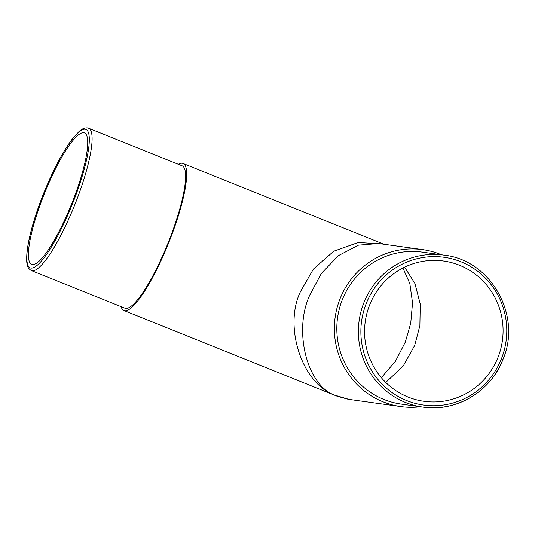 <?xml version="1.0" encoding="UTF-8"?>
<svg xmlns="http://www.w3.org/2000/svg" width="535" height="535" viewBox="0 0 535 535"><rect width="100%" height="100%" fill="white"/><g stroke="black" fill="none" stroke-linecap="round" stroke-linejoin="round"><path stroke-width="0.8" d="M169.555 239.219A76.712 15.749 -68.1 0 0 182.114 165.817L88.596 128.213A76.712 15.749 111.9 0 1 76.037 201.621A76.712 15.749 111.9 0 1 31.358 270.57L124.876 308.167A76.712 15.749 -68.1 0 0 169.555 239.219M443.93 255.115L422.369 252.125A76.712 74.98 97.9 0 0 342.166 300.102A76.712 74.98 97.9 0 0 401.283 404.099L422.844 407.088A76.712 74.98 -82.1 0 1 363.726 303.091A76.712 74.98 -82.1 0 1 443.93 255.115C490.575 259.89 521.999 315.168 503.094 359.105C491.15 391.346 456.128 412.304 422.844 407.088A76.712 74.98 -82.1 0 0 503.047 359.105M381.328 377.677L395.418 361.312L405.289 342.126L410.726 323.294L412.532 302.884L409.843 283.563L402.909 268.002M43.241 196.566A70.827 14.545 -68.1 0 0 31.645 264.343A70.827 14.545 -68.1 0 0 72.894 200.685A70.827 14.545 -68.1 0 0 84.49 132.907A70.827 14.545 -68.1 0 0 43.241 196.566M404.634 267.146L414.926 283.517L420.242 304.04L419.881 325.688L414.685 345.443L403.223 365.987L385.768 382.451M369.504 305.304A70.827 69.229 97.9 0 0 424.094 401.317A70.827 69.229 97.9 0 0 498.145 357.019A70.827 69.229 97.9 0 0 443.555 261.006A70.827 69.229 97.9 0 0 369.504 305.304M121.097 306.649A79.24 16.271 -68.1 0 0 123.939 310.507A79.24 16.271 -68.1 0 0 170.083 239.292A79.24 16.271 -68.1 0 0 183.05 163.476A79.24 16.271 -68.1 0 0 178.336 164.292M337.398 396.328L334.689 395.131C302.228 383.735 283.396 326.852 300.436 291.702L313.423 269.065L333.706 251.223L358.269 242.475L382.318 244.02M422.717 249.624L378.626 243.505L358.49 245.15L338.22 255.723L321.281 273.592L309.825 295.012C293.207 330.316 306.876 385.374 334.689 395.131L348.987 399.391L400.942 406.593A79.24 77.448 -82.1 0 1 339.879 299.185A79.24 77.448 -82.1 0 1 422.717 249.624A79.24 77.448 -82.1 0 1 441.569 254.787M420.49 406.76A79.24 77.448 -82.1 0 1 400.942 406.593M73.683 200.792A74.612 15.321 -68.1 0 0 85.139 129.196A74.612 15.321 -68.1 0 0 42.452 196.459A74.612 15.321 -68.1 0 0 30.997 268.055A74.612 15.321 -68.1 0 0 73.683 200.792M501.576 358.403A74.612 72.927 97.9 0 0 460.896 261.735A74.612 72.927 97.9 0 0 366.074 303.92A74.612 72.927 97.9 0 0 406.754 400.588A74.612 72.927 97.9 0 0 501.576 358.403M88.596 128.213L87.526 127.912C84.771 127.624 81.962 128.808 79.1 131.456L72.439 138.792C62.234 152.448 52.223 171.675 42.399 196.465C33.879 218.581 28.743 237.079 26.997 251.972C26.034 264.885 27.178 267.921 31.358 270.57M183.05 163.476L383.963 244.248M123.939 310.507L337.164 396.234M348.245 399.277L337.197 396.248"/></g></svg>
